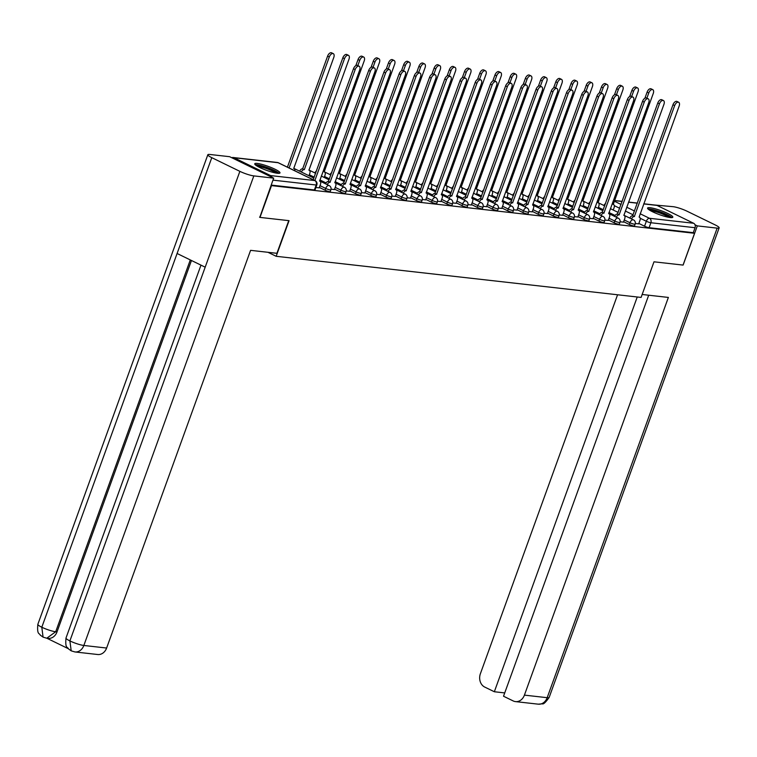 <?xml version="1.0" encoding="UTF-8"?>
<svg xmlns="http://www.w3.org/2000/svg" width="757" height="757" viewBox="0 0 757 757"><rect width="100%" height="100%" fill="white"/><g stroke="black" fill="none" stroke-linecap="round" stroke-linejoin="round"><path stroke-width="1.14" d="M623.636 221.716L629.332 224.498A3.444 0.549 19.9 0 0 633.874 225.974A3.444 0.549 19.9 0 0 634.517 225.889L635.151 224.129A3.444 0.549 -160.1 0 1 634.508 224.214A3.444 0.549 -160.1 0 1 629.966 222.738L624.27 219.965M608.42 220.003L614.116 222.776A3.444 0.549 19.9 0 0 618.658 224.261A3.444 0.549 19.9 0 0 619.302 224.167L619.936 222.416A3.444 0.549 -160.1 0 1 619.292 222.501A3.444 0.549 -160.1 0 1 614.75 221.025L609.054 218.243M593.204 218.29L598.901 221.063A3.444 0.549 19.9 0 0 603.443 222.549A3.444 0.549 19.9 0 0 604.086 222.454L604.729 220.694A3.444 0.549 -160.1 0 1 604.077 220.789A3.444 0.549 -160.1 0 1 599.544 219.303L593.848 216.53M577.998 216.578L583.694 219.35A3.444 0.549 19.9 0 0 588.227 220.826A3.444 0.549 19.9 0 0 588.88 220.741L589.514 218.981A3.444 0.549 -160.1 0 1 588.861 219.076A3.444 0.549 -160.1 0 1 584.328 217.59L578.632 214.818M562.782 214.856L568.479 217.638A3.444 0.549 19.9 0 0 573.011 219.114A3.444 0.549 19.9 0 0 573.664 219.028L574.298 217.268A3.444 0.549 -160.1 0 1 573.655 217.363A3.444 0.549 -160.1 0 1 569.113 215.877L563.416 213.105M547.566 213.143L553.263 215.915A3.444 0.549 19.9 0 0 557.805 217.401A3.444 0.549 19.9 0 0 558.448 217.306L559.082 215.556A3.444 0.549 -160.1 0 1 558.439 215.641A3.444 0.549 -160.1 0 1 553.897 214.165L548.2 211.392M532.351 211.43L538.047 214.203A3.444 0.549 19.9 0 0 542.589 215.688A3.444 0.549 19.9 0 0 543.233 215.594L543.876 213.843A3.444 0.549 -160.1 0 1 543.223 213.928A3.444 0.549 -160.1 0 1 538.681 212.452L532.994 209.67M517.145 209.717L522.832 212.49A3.444 0.549 19.9 0 0 527.374 213.976A3.444 0.549 19.9 0 0 528.026 213.881L528.66 212.121A3.444 0.549 -160.1 0 1 528.008 212.215A3.444 0.549 -160.1 0 1 523.475 210.73L517.779 207.957M501.929 208.005L507.625 210.777A3.444 0.549 19.9 0 0 512.158 212.253A3.444 0.549 19.9 0 0 512.811 212.168L513.445 210.408A3.444 0.549 -160.1 0 1 512.801 210.503A3.444 0.549 -160.1 0 1 508.259 209.017L502.563 206.245M486.713 206.282L492.41 209.064A3.444 0.549 19.9 0 0 496.952 210.541A3.444 0.549 19.9 0 0 497.595 210.455L498.229 208.695A3.444 0.549 -160.1 0 1 497.586 208.781A3.444 0.549 -160.1 0 1 493.044 207.304L487.347 204.532M471.497 204.57L477.194 207.342A3.444 0.549 19.9 0 0 481.736 208.828A3.444 0.549 19.9 0 0 482.379 208.733L483.013 206.983A3.444 0.549 -160.1 0 1 482.37 207.068A3.444 0.549 -160.1 0 1 477.828 205.592L472.131 202.81M456.282 202.857L461.978 205.63A3.444 0.549 19.9 0 0 466.52 207.115A3.444 0.549 19.9 0 0 467.164 207.021L467.807 205.261A3.444 0.549 -160.1 0 1 467.154 205.355A3.444 0.549 -160.1 0 1 462.622 203.87L456.925 201.097M441.076 201.144L446.772 203.917A3.444 0.549 19.9 0 0 451.304 205.393A3.444 0.549 19.9 0 0 451.957 205.308L452.591 203.548A3.444 0.549 -160.1 0 1 451.938 203.642A3.444 0.549 -160.1 0 1 447.406 202.157L441.71 199.384M425.86 199.422L431.556 202.204A3.444 0.549 19.9 0 0 436.089 203.68A3.444 0.549 19.9 0 0 436.742 203.595L437.376 201.835A3.444 0.549 -160.1 0 1 436.732 201.93A3.444 0.549 -160.1 0 1 432.19 200.444L426.494 197.672M410.644 197.709L416.341 200.482A3.444 0.549 19.9 0 0 420.883 201.968A3.444 0.549 19.9 0 0 421.526 201.873L422.16 200.122A3.444 0.549 -160.1 0 1 421.517 200.208A3.444 0.549 -160.1 0 1 416.975 198.731L411.278 195.959M395.428 195.997L401.125 198.769A3.444 0.549 19.9 0 0 405.667 200.255A3.444 0.549 19.9 0 0 406.31 200.16L406.954 198.41A3.444 0.549 -160.1 0 1 406.301 198.495A3.444 0.549 -160.1 0 1 401.759 197.019L396.072 194.237M380.222 194.284L385.909 197.057A3.444 0.549 19.9 0 0 390.451 198.542A3.444 0.549 19.9 0 0 391.104 198.448L391.738 196.688A3.444 0.549 -160.1 0 1 391.085 196.782A3.444 0.549 -160.1 0 1 386.553 195.297L380.856 192.524M365.006 192.571L370.703 195.344A3.444 0.549 19.9 0 0 375.235 196.82A3.444 0.549 19.9 0 0 375.888 196.735L376.522 194.975A3.444 0.549 -160.1 0 1 375.879 195.069A3.444 0.549 -160.1 0 1 371.337 193.584L365.64 190.811M349.791 190.849L355.487 193.631A3.444 0.549 19.9 0 0 360.029 195.107A3.444 0.549 19.9 0 0 360.673 195.022L361.307 193.262A3.444 0.549 -160.1 0 1 360.663 193.347A3.444 0.549 -160.1 0 1 356.121 191.871L350.425 189.099M334.575 189.136L340.272 191.909A3.444 0.549 19.9 0 0 344.813 193.395A3.444 0.549 19.9 0 0 345.457 193.3L346.091 191.549A3.444 0.549 -160.1 0 1 345.447 191.635A3.444 0.549 -160.1 0 1 340.905 190.158L335.209 187.376M319.359 187.424L325.056 190.196A3.444 0.549 19.9 0 0 329.598 191.682A3.444 0.549 19.9 0 0 330.241 191.587L330.885 189.827A3.444 0.549 -160.1 0 1 330.232 189.922A3.444 0.549 -160.1 0 1 325.699 188.436L320.003 185.664M257.276 163.436A13.418 2.139 19.9 0 0 254.749 163.786A13.418 2.139 19.9 0 0 263.01 168.962A13.418 2.139 19.9 0 0 277.459 173.277A13.418 2.139 19.9 0 0 279.986 172.927A13.418 2.139 19.9 0 0 271.725 167.751A13.418 2.139 19.9 0 0 257.276 163.436M650.093 207.721A13.418 2.139 19.9 0 0 647.576 208.071A13.418 2.139 19.9 0 0 655.836 213.237A13.418 2.139 19.9 0 0 670.286 217.552A13.418 2.139 19.9 0 0 672.812 217.202A13.418 2.139 19.9 0 0 664.542 212.026A13.418 2.139 19.9 0 0 650.093 207.721M643.781 203.784L656.224 205.194A3.444 2.829 96.4 0 1 656.991 205.412L693.62 223.258A3.444 2.829 96.4 0 1 695.058 227.715L693.261 232.673L649.08 227.687A3.444 0.549 -160.1 0 1 644.548 226.211L638.851 223.438M259.992 217.401L289.06 220.675L276.163 256.292L641.094 297.425L653.991 261.808L683.051 265.082L694.557 233.298L271.498 185.616L259.992 217.401L259.547 217.174M693.261 232.673L694.557 233.298M272.037 177.346A3.444 2.829 -83.6 0 0 270.571 175.577L233.941 157.73A3.444 2.829 -83.6 0 0 233.165 157.503A3.444 2.829 -83.6 0 0 231.822 157.749M315.887 187.518L319.217 187.831M331.036 189.222L334.433 189.543M346.252 190.934L349.649 191.256M361.468 192.656L364.855 192.969M376.683 194.369L380.071 194.681M391.899 196.082L395.286 196.404M407.105 197.795L410.502 198.116M422.321 199.517L425.708 199.829M437.537 201.23L440.924 201.542M452.752 202.942L456.14 203.264M467.958 204.655L471.356 204.977M483.174 206.368L486.571 206.689M498.39 208.09L501.777 208.402M513.606 209.803L516.993 210.115M528.821 211.515L532.209 211.837M544.028 213.228L547.425 213.55M559.243 214.95L562.64 215.262M574.459 216.663L577.846 216.975M589.675 218.376L593.062 218.697M604.881 220.088L608.278 220.41M620.097 221.801L623.494 222.123M267.978 252.299L276.163 256.292M635.312 223.523L638.7 223.835M271.157 185.087L314.382 189.96A3.444 0.549 19.9 0 0 315.035 189.875L316.823 184.926A3.444 0.549 -160.1 0 1 316.18 185.011L272.946 180.138M319.199 187.887L320.429 184.49A3.444 1.883 116 0 0 319.984 181.178A3.444 1.883 116 0 0 319.634 181.074L359.67 70.051A3.955 2.167 116 0 0 359.159 66.247A3.955 2.167 116 0 0 355.184 69.549L314.855 180.535A3.444 1.883 116 0 0 314.846 180.535L313.171 179.712A3.444 1.883 -64 0 1 313.171 179.712L353.5 68.726A3.955 2.167 -64 0 1 357.474 65.424L359.159 66.247M314.997 180.554L313.313 179.731M288.966 167.922L287.282 167.098A3.444 1.883 -64 0 1 287.282 167.098L288.966 167.922A3.444 1.883 116 0 0 288.956 167.922M294.814 170.779A3.444 1.883 116 0 0 294.095 168.565A3.444 1.883 116 0 0 293.744 168.461L333.78 57.447A3.955 2.167 116 0 0 333.269 53.633A3.955 2.167 116 0 0 329.295 56.936L289.117 167.94M287.433 167.117L327.611 56.113A3.955 2.167 -64 0 1 331.585 52.81L333.269 53.633M334.405 189.6L335.644 186.203A3.444 1.883 116 0 0 335.2 182.891A3.444 1.883 116 0 0 334.849 182.787L374.885 71.773A3.955 2.167 116 0 0 374.374 67.96A3.955 2.167 116 0 0 370.4 71.262L330.071 182.248A3.444 1.883 116 0 0 327.213 184.623M325.529 183.8A3.444 1.883 -64 0 1 328.387 181.434L368.716 70.448A3.955 2.167 -64 0 1 372.69 67.136L374.374 67.96M330.213 182.267L328.529 181.443M349.62 191.322L350.851 187.916A3.444 1.883 116 0 0 350.406 184.604A3.444 1.883 116 0 0 350.056 184.5L390.092 73.486A3.955 2.167 116 0 0 389.59 69.672A3.955 2.167 116 0 0 385.606 72.975L345.277 183.96A3.444 1.883 116 0 0 342.429 186.336M340.745 185.522A3.444 1.883 -64 0 1 343.602 183.147L383.931 72.161A3.955 2.167 -64 0 1 387.906 68.849L389.59 69.672M345.429 183.979L343.744 183.166M288.739 220.637L276.911 253.311L250.586 250.34L106.623 648.039A10.324 8.478 96.4 0 1 97.7 654.512L74.924 651.947A10.324 8.478 96.4 0 0 83.847 645.466L106.623 648.039M211.78 157.664L177.091 253.491L205.185 267.183L239.874 171.347L211.78 157.664A10.579 1.694 19.9 0 1 207.834 154.74A10.579 1.694 19.9 0 1 209.821 154.466L229.664 156.699L273.674 178.141L259.802 217.306M239.874 171.347A10.579 1.694 19.9 0 0 253.832 175.898L273.674 178.141M46.887 638.246L68.196 648.626M191.464 260.493L57.012 631.906A10.324 8.478 96.4 0 1 48.088 638.378L46.773 638.227L55.696 631.754L57.012 631.906M200.984 265.13L66.001 638.019A10.579 1.694 19.9 0 0 69.89 640.914L71.205 650.85L74.924 651.947M207.834 154.74L37.85 624.307A10.579 1.694 19.9 0 0 41.805 627.231L43.073 637.139L46.773 638.227M642.163 294.482L668.374 297.435L524.412 695.125L547.179 697.689L717.163 228.131L697.311 225.889L683.145 265.026M617.57 294.776L480.402 673.683A10.324 8.478 -83.6 0 0 484.698 687.053L494.34 691.747L637.243 296.99M717.163 228.131A10.579 1.694 19.9 0 0 719.15 227.848A10.579 1.694 19.9 0 0 715.195 224.924L687.11 211.241A10.579 1.694 19.9 0 0 673.153 206.689L654.408 204.986M694.992 224.763L697.311 225.889M648.692 295.211L503.528 696.232L513.17 700.925A10.324 8.478 -83.6 0 0 515.489 701.607A10.324 8.478 -83.6 0 0 524.412 695.125M504.73 692.92L494.34 691.747M256.178 165.48A11.61 1.855 -160.1 0 1 273.485 170.382A11.61 1.855 -160.1 0 1 277.81 173.315M276.012 173.06A10.749 1.713 19.9 0 0 272.709 171.12A10.749 1.713 19.9 0 0 257.721 166.436M279.059 173.334A13.333 2.129 19.9 0 0 274.46 170.486A13.333 2.129 19.9 0 0 255.204 164.704M648.995 209.755A11.61 1.855 -160.1 0 1 666.311 214.657A11.61 1.855 -160.1 0 1 670.636 217.59M668.838 217.335A10.749 1.713 19.9 0 0 665.535 215.395A10.749 1.713 19.9 0 0 650.537 210.711M671.875 217.609A13.333 2.129 19.9 0 0 667.286 214.761A13.333 2.129 19.9 0 0 648.03 208.979M299.649 171.186A3.444 1.883 -64 0 1 302.497 168.82L304.182 169.634A3.444 1.883 116 0 0 301.324 172.009M308.979 175.738L309.755 173.59A3.444 1.883 116 0 0 309.31 170.278A3.444 1.883 116 0 0 308.96 170.174L348.996 59.16A3.955 2.167 116 0 0 348.485 55.346A3.955 2.167 116 0 0 344.511 58.649L304.323 169.653M302.649 168.83L342.826 57.835A3.955 2.167 -64 0 1 346.801 54.523L348.485 55.346M324.185 177.45L324.971 175.302A3.444 1.883 116 0 0 324.526 171.99A3.444 1.883 116 0 0 324.176 171.886L364.212 60.872A3.955 2.167 116 0 0 363.701 57.059A3.955 2.167 116 0 0 359.726 60.371L357.834 65.594M314.855 172.908A3.444 1.883 -64 0 1 316.521 170.893M355.837 65.632L358.042 59.548A3.955 2.167 -64 0 1 362.016 56.245L363.701 57.059M364.836 193.035L366.066 189.629A3.444 1.883 116 0 0 365.622 186.317A3.444 1.883 116 0 0 365.271 186.222L405.307 75.198A3.955 2.167 116 0 0 404.796 71.385A3.955 2.167 116 0 0 400.822 74.697L360.493 185.683A3.444 1.883 116 0 0 357.645 188.048M355.96 187.234A3.444 1.883 -64 0 1 358.809 184.859L399.138 73.874A3.955 2.167 -64 0 1 403.121 70.571L404.796 71.385M360.644 185.692L358.96 184.878M380.052 194.748L381.282 191.351A3.444 1.883 116 0 0 380.837 188.029A3.444 1.883 116 0 0 380.487 187.935L420.523 76.911A3.955 2.167 116 0 0 420.012 73.107A3.955 2.167 116 0 0 416.038 76.41L375.709 187.395A3.444 1.883 116 0 0 372.86 189.77M371.176 188.947A3.444 1.883 -64 0 1 374.024 186.572L414.353 75.586A3.955 2.167 -64 0 1 418.328 72.284L420.012 73.107M375.851 187.414L374.176 186.591M395.268 196.46L396.498 193.063A3.444 1.883 116 0 0 396.053 189.752A3.444 1.883 116 0 0 395.703 189.647L435.739 78.624A3.955 2.167 116 0 0 435.228 74.82A3.955 2.167 116 0 0 431.253 78.122L390.924 189.108A3.444 1.883 116 0 0 388.067 191.483M386.382 190.66A3.444 1.883 -64 0 1 389.24 188.285L429.569 77.299A3.955 2.167 -64 0 1 433.543 73.997L435.228 74.82M391.066 189.127L389.382 188.304M339.401 179.163L340.177 177.024A3.444 1.883 116 0 0 339.742 173.703A3.444 1.883 116 0 0 339.382 173.608L379.418 62.585A3.955 2.167 116 0 0 378.916 58.772A3.955 2.167 116 0 0 374.933 62.083L373.04 67.307M330.071 174.621A3.444 1.883 -64 0 1 331.727 172.605M371.053 67.354L373.258 61.26A3.955 2.167 -64 0 1 377.232 57.958L378.916 58.772M354.617 180.885L355.393 178.737A3.444 1.883 116 0 0 354.948 175.425A3.444 1.883 116 0 0 354.598 175.321L394.634 64.298A3.955 2.167 116 0 0 394.123 60.494A3.955 2.167 116 0 0 390.148 63.796L388.256 69.029M345.287 176.334A3.444 1.883 -64 0 1 346.943 174.318M386.259 69.067L388.464 62.973A3.955 2.167 -64 0 1 392.448 59.671L394.123 60.494M369.832 182.598L370.608 180.45A3.444 1.883 116 0 0 370.164 177.138A3.444 1.883 116 0 0 369.813 177.034L409.849 66.02A3.955 2.167 116 0 0 409.338 62.206A3.955 2.167 116 0 0 405.364 65.509L403.472 70.742M360.502 178.046A3.444 1.883 -64 0 1 362.158 176.04M401.475 70.779L403.68 64.695A3.955 2.167 -64 0 1 407.654 61.383L409.338 62.206M410.474 198.173L411.704 194.776A3.444 1.883 116 0 0 411.269 191.464A3.444 1.883 116 0 0 410.919 191.36L450.954 80.346A3.955 2.167 116 0 0 450.443 76.533A3.955 2.167 116 0 0 446.46 79.835L406.14 190.821A3.444 1.883 116 0 0 403.282 193.196M401.598 192.373A3.444 1.883 -64 0 1 404.456 190.007L444.785 79.021A3.955 2.167 -64 0 1 448.759 75.709L450.443 76.533M406.282 190.84L404.598 190.016M385.048 184.311L385.824 182.163A3.444 1.883 116 0 0 385.379 178.851A3.444 1.883 116 0 0 385.029 178.747L425.065 67.733A3.955 2.167 116 0 0 424.554 63.919A3.955 2.167 116 0 0 420.58 67.222L418.687 72.454M375.718 179.769A3.444 1.883 -64 0 1 377.374 177.753M416.691 72.492L418.895 66.408A3.955 2.167 -64 0 1 422.87 63.105L424.554 63.919M425.689 199.895L426.92 196.489A3.444 1.883 116 0 0 426.475 193.177A3.444 1.883 116 0 0 426.125 193.073L466.161 82.059A3.955 2.167 116 0 0 465.65 78.245A3.955 2.167 116 0 0 461.675 81.548L421.346 192.543A3.444 1.883 116 0 0 418.498 194.909M416.814 194.095A3.444 1.883 -64 0 1 419.662 191.72L459.991 80.734A3.955 2.167 -64 0 1 463.975 77.432L465.65 78.245M421.498 192.552L419.813 191.739M400.254 186.023L401.03 183.875A3.444 1.883 116 0 0 400.595 180.563A3.444 1.883 116 0 0 400.245 180.469L440.281 69.445A3.955 2.167 116 0 0 439.77 65.632A3.955 2.167 116 0 0 435.795 68.944L433.893 74.167M390.924 181.481A3.444 1.883 -64 0 1 392.59 179.466M431.906 74.214L434.111 68.121A3.955 2.167 -64 0 1 438.085 64.818L439.77 65.632M440.905 201.608L442.135 198.202A3.444 1.883 116 0 0 441.691 194.89A3.444 1.883 116 0 0 441.34 194.795L481.376 83.772A3.955 2.167 116 0 0 480.865 79.958A3.955 2.167 116 0 0 476.891 83.27L436.562 194.256A3.444 1.883 116 0 0 433.714 196.631M432.029 195.808A3.444 1.883 -64 0 1 434.878 193.432L475.207 82.447A3.955 2.167 -64 0 1 479.181 79.144L480.865 79.958M436.713 194.275L435.029 193.451M415.47 187.736L416.246 185.597A3.444 1.883 116 0 0 415.801 182.276A3.444 1.883 116 0 0 415.451 182.182L455.487 71.158A3.955 2.167 116 0 0 454.985 67.354A3.955 2.167 116 0 0 451.002 70.656L449.109 75.889M406.14 183.194A3.444 1.883 -64 0 1 407.796 181.178M447.122 75.927L449.317 69.833A3.955 2.167 -64 0 1 453.301 66.531L454.985 67.354M456.121 203.321L457.351 199.924A3.444 1.883 116 0 0 456.906 196.612A3.444 1.883 116 0 0 456.556 196.508L496.592 85.484A3.955 2.167 116 0 0 496.081 81.68A3.955 2.167 116 0 0 492.107 84.983L451.778 195.968A3.444 1.883 116 0 0 448.92 198.343M447.245 197.52A3.444 1.883 -64 0 1 450.093 195.145L490.422 84.159A3.955 2.167 -64 0 1 494.397 80.857L496.081 81.68M451.92 195.987L450.235 195.164M430.686 189.458L431.462 187.31A3.444 1.883 116 0 0 431.017 183.998A3.444 1.883 116 0 0 430.667 183.894L470.703 72.88A3.955 2.167 116 0 0 470.192 69.067A3.955 2.167 116 0 0 466.217 72.369L464.325 77.602M421.356 184.907A3.444 1.883 -64 0 1 423.012 182.891M462.328 77.64L464.533 71.546A3.955 2.167 -64 0 1 468.507 68.244L470.192 69.067M471.327 205.033L472.567 201.636A3.444 1.883 116 0 0 472.122 198.325A3.444 1.883 116 0 0 471.772 198.22L511.808 87.206A3.955 2.167 116 0 0 511.297 83.393A3.955 2.167 116 0 0 507.322 86.695L466.993 197.681A3.444 1.883 116 0 0 464.136 200.056M462.451 199.233A3.444 1.883 -64 0 1 465.309 196.867L505.638 85.882A3.955 2.167 -64 0 1 509.612 82.57L511.297 83.393M467.135 197.7L465.451 196.877M445.901 191.171L446.677 189.023A3.444 1.883 116 0 0 446.233 185.711A3.444 1.883 116 0 0 445.882 185.607L485.918 74.593A3.955 2.167 116 0 0 485.407 70.779A3.955 2.167 116 0 0 481.433 74.082L479.541 79.315M436.571 186.619A3.444 1.883 -64 0 1 438.227 184.613M477.544 79.353L479.749 73.268A3.955 2.167 -64 0 1 483.723 69.956L485.407 70.779M486.543 206.756L487.773 203.349A3.444 1.883 116 0 0 487.328 200.037A3.444 1.883 116 0 0 486.978 199.933L527.014 88.919A3.955 2.167 116 0 0 526.512 85.106A3.955 2.167 116 0 0 522.529 88.408L482.2 199.394A3.444 1.883 116 0 0 479.351 201.769M477.667 200.955A3.444 1.883 -64 0 1 480.525 198.58L520.854 87.594A3.955 2.167 -64 0 1 524.828 84.282L526.512 85.106M482.351 199.413L480.667 198.599M461.108 192.884L461.893 190.736A3.444 1.883 116 0 0 461.448 187.424A3.444 1.883 116 0 0 461.098 187.32L501.134 76.306A3.955 2.167 116 0 0 500.623 72.492A3.955 2.167 116 0 0 496.649 75.804L494.756 81.027M451.778 188.342A3.444 1.883 -64 0 1 453.443 186.326M492.76 81.065L494.964 74.981A3.955 2.167 -64 0 1 498.939 71.678L500.623 72.492M501.759 208.468L502.989 205.062A3.444 1.883 116 0 0 502.544 201.75A3.444 1.883 116 0 0 502.194 201.655L542.23 90.632A3.955 2.167 116 0 0 541.719 86.818A3.955 2.167 116 0 0 537.744 90.13L497.415 201.116A3.444 1.883 116 0 0 494.567 203.482M492.883 202.668A3.444 1.883 -64 0 1 495.731 200.293L536.06 89.307A3.955 2.167 -64 0 1 540.044 86.005L541.719 86.818M497.567 201.125L495.882 200.312M476.323 194.596L477.099 192.458A3.444 1.883 116 0 0 476.664 189.136A3.444 1.883 116 0 0 476.304 189.042L516.34 78.018A3.955 2.167 116 0 0 515.839 74.205A3.955 2.167 116 0 0 511.855 77.517L509.963 82.74M466.993 190.054A3.444 1.883 -64 0 1 468.649 188.039M507.975 82.787L510.18 76.694A3.955 2.167 -64 0 1 514.154 73.391L515.839 74.205M516.974 210.181L518.204 206.784A3.444 1.883 116 0 0 517.76 203.463A3.444 1.883 116 0 0 517.409 203.368L557.445 92.345A3.955 2.167 116 0 0 556.934 88.541A3.955 2.167 116 0 0 552.96 91.843L512.631 202.829A3.444 1.883 116 0 0 509.783 205.204M508.098 204.381A3.444 1.883 -64 0 1 510.947 202.005L551.276 91.02A3.955 2.167 -64 0 1 555.25 87.717L556.934 88.541M512.773 202.848L511.098 202.024M491.539 196.318L492.315 194.171A3.444 1.883 116 0 0 491.87 190.859A3.444 1.883 116 0 0 491.52 190.755L531.556 79.731A3.955 2.167 116 0 0 531.045 75.927A3.955 2.167 116 0 0 527.071 79.23L525.178 84.462M482.209 191.767A3.444 1.883 -64 0 1 483.865 189.752M523.182 84.5L525.386 78.406A3.955 2.167 -64 0 1 529.37 75.104L531.045 75.927M532.19 211.894L533.42 208.497A3.444 1.883 116 0 0 532.975 205.185A3.444 1.883 116 0 0 532.625 205.081L572.661 94.057A3.955 2.167 116 0 0 572.15 90.253A3.955 2.167 116 0 0 568.176 93.556L527.847 204.541A3.444 1.883 116 0 0 524.989 206.916M523.305 206.093A3.444 1.883 -64 0 1 526.162 203.718L566.491 92.733A3.955 2.167 -64 0 1 570.466 89.43L572.15 90.253M527.989 204.56L526.304 203.737M506.755 198.031L507.531 195.883A3.444 1.883 116 0 0 507.086 192.571A3.444 1.883 116 0 0 506.736 192.467L546.772 81.453A3.955 2.167 116 0 0 546.261 77.64A3.955 2.167 116 0 0 542.286 80.942L540.394 86.175M497.425 193.48A3.444 1.883 -64 0 1 499.081 191.474M538.397 86.213L540.602 80.128A3.955 2.167 -64 0 1 544.576 76.817L546.261 77.64M547.396 213.606L548.626 210.209A3.444 1.883 116 0 0 548.191 206.898A3.444 1.883 116 0 0 547.841 206.793L587.877 95.779A3.955 2.167 116 0 0 587.366 91.966A3.955 2.167 116 0 0 583.382 95.268L543.062 206.254A3.444 1.883 116 0 0 540.205 208.629M538.52 207.806A3.444 1.883 -64 0 1 541.378 205.44L581.707 94.455A3.955 2.167 -64 0 1 585.681 91.143L587.366 91.966M543.204 206.273L541.52 205.45M521.97 199.744L522.746 197.596A3.444 1.883 116 0 0 522.302 194.284A3.444 1.883 116 0 0 521.952 194.18L561.987 83.166A3.955 2.167 116 0 0 561.476 79.353A3.955 2.167 116 0 0 557.502 82.655L555.61 87.888M512.64 195.202A3.444 1.883 -64 0 1 514.296 193.186M553.613 87.926L555.818 81.841A3.955 2.167 -64 0 1 559.792 78.539L561.476 79.353M562.612 215.329L563.842 211.922A3.444 1.883 116 0 0 563.397 208.61A3.444 1.883 116 0 0 563.047 208.506L603.083 97.492A3.955 2.167 116 0 0 602.572 93.679A3.955 2.167 116 0 0 598.598 96.981L558.269 207.976A3.444 1.883 116 0 0 555.42 210.342M553.736 209.528A3.444 1.883 -64 0 1 556.584 207.153L596.913 96.167A3.955 2.167 -64 0 1 600.897 92.865L602.572 93.679M558.42 207.986L556.736 207.172M537.177 201.457L537.953 199.309A3.444 1.883 116 0 0 537.517 195.997A3.444 1.883 116 0 0 537.167 195.902L577.203 84.879A3.955 2.167 116 0 0 576.692 81.065A3.955 2.167 116 0 0 572.718 84.377L570.816 89.6M527.847 196.915A3.444 1.883 -64 0 1 529.512 194.899M568.829 89.648L571.033 83.554A3.955 2.167 -64 0 1 575.008 80.251L576.692 81.065M577.828 217.041L579.058 213.635A3.444 1.883 116 0 0 578.613 210.323A3.444 1.883 116 0 0 578.263 210.228L618.299 99.205A3.955 2.167 116 0 0 617.788 95.391A3.955 2.167 116 0 0 613.813 98.703L573.484 209.689A3.444 1.883 116 0 0 570.636 212.064M568.952 211.241A3.444 1.883 -64 0 1 571.8 208.866L612.129 97.88A3.955 2.167 -64 0 1 616.103 94.578L617.788 95.391M573.636 209.708L571.951 208.885M552.392 203.169L553.168 201.031A3.444 1.883 116 0 0 552.724 197.709A3.444 1.883 116 0 0 552.373 197.615L592.409 86.591A3.955 2.167 116 0 0 591.908 82.787A3.955 2.167 116 0 0 587.924 86.09L586.032 91.323M543.062 198.627A3.444 1.883 -64 0 1 544.718 196.612M584.044 91.36L586.24 85.267A3.955 2.167 -64 0 1 590.223 81.964L591.908 82.787M593.043 218.754L594.273 215.357A3.444 1.883 116 0 0 593.829 212.045A3.444 1.883 116 0 0 593.479 211.941L633.514 100.918A3.955 2.167 116 0 0 633.003 97.114A3.955 2.167 116 0 0 629.029 100.416L588.7 211.402A3.444 1.883 116 0 0 585.842 213.777M584.167 212.954A3.444 1.883 -64 0 1 587.016 210.578L627.345 99.593A3.955 2.167 -64 0 1 631.319 96.29L633.003 97.114M588.842 211.421L587.158 210.597M567.608 204.892L568.384 202.744A3.444 1.883 116 0 0 567.939 199.432A3.444 1.883 116 0 0 567.589 199.328L607.625 88.314A3.955 2.167 116 0 0 607.114 84.5A3.955 2.167 116 0 0 603.14 87.803L601.247 93.035M558.278 200.34A3.444 1.883 -64 0 1 559.934 198.325M599.251 93.073L601.455 86.979A3.955 2.167 -64 0 1 605.43 83.677L607.114 84.5M608.25 220.467L609.489 217.07A3.444 1.883 116 0 0 609.044 213.758A3.444 1.883 116 0 0 608.694 213.654L648.73 102.64A3.955 2.167 116 0 0 648.219 98.826A3.955 2.167 116 0 0 644.245 102.129L603.916 213.114A3.444 1.883 116 0 0 601.058 215.49M599.374 214.666A3.444 1.883 -64 0 1 602.231 212.301L642.561 101.315A3.955 2.167 -64 0 1 646.535 98.003L648.219 98.826M604.058 213.133L602.373 212.31M582.824 206.604L583.6 204.456A3.444 1.883 116 0 0 583.155 201.144A3.444 1.883 116 0 0 582.805 201.04L622.841 90.026A3.955 2.167 116 0 0 622.33 86.213A3.955 2.167 116 0 0 618.355 89.515L616.463 94.748M573.494 202.053A3.444 1.883 -64 0 1 575.15 200.047M614.466 94.786L616.671 88.701A3.955 2.167 -64 0 1 620.645 85.39L622.33 86.213M623.465 222.189L624.695 218.782A3.444 1.883 116 0 0 624.251 215.471A3.444 1.883 116 0 0 623.9 215.367L663.936 104.352A3.955 2.167 116 0 0 663.435 100.539A3.955 2.167 116 0 0 659.451 103.841L619.122 214.827A3.444 1.883 116 0 0 616.274 217.202M614.589 216.388A3.444 1.883 -64 0 1 617.447 214.013L657.776 103.028A3.955 2.167 -64 0 1 661.75 99.716L663.435 100.539M619.273 214.846L617.589 214.032M598.03 208.317L598.815 206.169A3.444 1.883 116 0 0 598.371 202.857A3.444 1.883 116 0 0 598.021 202.753L638.056 91.739A3.955 2.167 116 0 0 637.545 87.926A3.955 2.167 116 0 0 633.571 91.237L631.679 96.461M588.7 203.775A3.444 1.883 -64 0 1 590.365 201.759M629.682 96.499L631.887 90.414A3.955 2.167 -64 0 1 635.861 87.112L637.545 87.926M638.681 223.902L639.911 220.495A3.444 1.883 116 0 0 639.466 217.183A3.444 1.883 116 0 0 639.116 217.089L679.152 106.065A3.955 2.167 116 0 0 678.641 102.252A3.955 2.167 116 0 0 674.667 105.564L634.338 216.549A3.444 1.883 116 0 0 631.489 218.915M629.805 218.101A3.444 1.883 -64 0 1 632.653 215.726L672.982 104.74A3.955 2.167 -64 0 1 676.966 101.438L678.641 102.252M634.489 216.559L632.805 215.745M613.246 210.03L614.022 207.891A3.444 1.883 116 0 0 613.586 204.57A3.444 1.883 116 0 0 613.227 204.475L653.263 93.452A3.955 2.167 116 0 0 652.761 89.638A3.955 2.167 116 0 0 648.777 92.95L646.885 98.173M603.916 205.488A3.444 1.883 -64 0 1 605.572 203.472M644.898 98.221L647.103 92.127A3.955 2.167 -64 0 1 651.077 88.824L652.761 89.638M629.332 224.498L629.966 222.738A3.444 1.883 -64 0 1 633.07 219.767A3.444 1.883 116 0 1 633.429 219.861L623.815 215.187M614.116 222.776L614.75 221.025A3.444 1.883 -64 0 1 617.863 218.044A3.444 1.883 116 0 1 618.214 218.148L608.609 213.465M598.901 221.063L599.544 219.303A3.444 1.883 -64 0 1 602.648 216.332A3.444 1.883 116 0 1 602.998 216.436L593.393 211.752M583.694 219.35L584.328 217.59A3.444 1.883 -64 0 1 587.432 214.619A3.444 1.883 116 0 1 587.782 214.723L578.178 210.039M568.479 217.638L569.113 215.877A3.444 1.883 -64 0 1 572.216 212.906A3.444 1.883 116 0 1 572.566 213.001L562.962 208.326M553.263 215.915L553.897 214.165A3.444 1.883 -64 0 1 557.01 211.184A3.444 1.883 116 0 1 557.36 211.288L547.756 206.614M538.047 214.203L538.681 212.452A3.444 1.883 -64 0 1 541.794 209.471A3.444 1.883 116 0 1 542.144 209.575L532.54 204.892M522.832 212.49L523.475 210.73A3.444 1.883 -64 0 1 526.579 207.759A3.444 1.883 116 0 1 526.929 207.863L517.324 203.179M507.625 210.777L508.259 209.017A3.444 1.883 -64 0 1 511.363 206.046A3.444 1.883 116 0 1 511.713 206.141L502.109 201.466M492.41 209.064L493.044 207.304A3.444 1.883 -64 0 1 496.147 204.333A3.444 1.883 116 0 1 496.507 204.428L486.893 199.753M477.194 207.342L477.828 205.592A3.444 1.883 -64 0 1 480.941 202.611A3.444 1.883 116 0 1 481.291 202.715L471.687 198.031M461.978 205.63L462.622 203.87A3.444 1.883 -64 0 1 465.725 200.898A3.444 1.883 116 0 1 466.075 201.002L456.471 196.318M446.772 203.917L447.406 202.157A3.444 1.883 -64 0 1 450.51 199.186A3.444 1.883 116 0 1 450.86 199.29L441.255 194.606M431.556 202.204L432.19 200.444A3.444 1.883 -64 0 1 435.294 197.473A3.444 1.883 116 0 1 435.644 197.568L426.04 192.893M416.341 200.482L416.975 198.731A3.444 1.883 -64 0 1 420.088 195.751A3.444 1.883 116 0 1 420.438 195.855L410.833 191.18M401.125 198.769L401.759 197.019A3.444 1.883 -64 0 1 404.872 194.038A3.444 1.883 116 0 1 405.222 194.142L395.618 189.458M385.909 197.057L386.553 195.297A3.444 1.883 -64 0 1 389.656 192.325A3.444 1.883 116 0 1 390.006 192.429L380.402 187.745M370.703 195.344L371.337 193.584A3.444 1.883 -64 0 1 374.441 190.613A3.444 1.883 116 0 1 374.791 190.707L365.186 186.033M355.487 193.631L356.121 191.871A3.444 1.883 -64 0 1 359.225 188.9A3.444 1.883 116 0 1 359.584 188.995L349.971 184.32M340.272 191.909L340.905 190.158A3.444 1.883 -64 0 1 344.019 187.178A3.444 1.883 116 0 1 344.369 187.282L334.764 182.598M325.056 190.196L325.699 188.436A3.444 1.883 -64 0 1 328.803 185.465A3.444 1.883 116 0 1 329.153 185.569L319.549 180.885M644.548 226.211L646.336 221.262L640.176 218.253M633.136 214.827L625.329 211.023M619.671 208.27L614.287 205.639M614.277 201.154L621.052 204.456M626.711 207.21L634.517 211.014M640.167 213.767L649.44 218.281L693.62 223.258M656.991 205.412L643.734 203.917M637.347 203.198L628.518 202.204M622.131 201.485L614.476 200.624M270.571 175.577L314.742 180.554L278.112 162.708L233.941 157.73M615.119 215.499L608.959 212.499M603.301 209.746L598.39 207.352M599.904 213.786L593.743 210.787M588.094 208.033L583.174 205.639M584.688 212.074L578.528 209.074M572.879 206.32L567.958 203.917M569.472 210.361L563.312 207.352M557.663 204.598L552.742 202.204M554.256 208.639L548.106 205.639M542.447 202.885L537.527 200.491M539.05 206.926L532.89 203.926M527.241 201.173L522.321 198.779M523.835 205.213L517.674 202.214M512.025 199.46L507.105 197.057M508.619 203.501L502.459 200.501M496.81 197.747L491.889 195.344M493.403 201.778L487.243 198.779M481.594 196.025L476.673 193.631M478.197 200.066L472.037 197.066M466.378 194.312L461.467 191.918M462.981 198.353L456.821 195.353M451.172 192.6L446.252 190.206M447.766 196.64L441.605 193.641M435.956 190.887L431.036 188.484M432.55 194.928L426.39 191.918M420.741 189.165L415.82 186.771M417.334 193.205L411.183 190.206M405.525 187.452L400.604 185.058M402.128 191.493L395.968 188.493M390.319 185.739L385.398 183.345M386.912 189.78L380.752 186.78M375.103 184.027L370.182 181.623M371.696 188.067L365.536 185.068M359.887 182.314L354.967 179.911M356.481 186.345L350.321 183.345M344.672 180.592L339.751 178.198M341.275 184.632L335.114 181.633M329.456 178.879L324.545 176.485M326.059 182.92L319.899 179.92M314.25 177.166L309.329 174.772M314.382 189.96L316.18 185.011A3.444 2.829 96.4 0 0 314.742 180.554A3.444 1.883 -64 0 1 315.092 180.658L278.462 162.812A3.444 1.883 -64 0 1 278.765 163.029M649.08 227.687L650.878 222.738A3.444 0.549 -160.1 0 1 646.336 221.262A3.444 1.883 116 0 1 649.44 218.281A3.444 2.829 96.4 0 1 650.878 222.738L695.058 227.715M277.346 162.481A3.444 2.829 -83.6 0 1 278.112 162.708A3.444 1.883 -64 0 1 278.462 162.812A3.444 3.444 0 0 0 277.346 162.481L233.165 157.503M355.184 69.549L353.5 68.726M327.611 56.113L329.295 56.936M330.071 182.248L328.387 181.434M370.4 71.262L368.716 70.448M345.277 183.96L343.602 183.147M385.606 72.975L383.931 72.161M253.832 175.898L83.847 645.466A10.579 1.694 19.9 0 1 69.89 640.914L205.185 267.183M190.291 259.925L55.696 631.754A10.579 1.694 19.9 0 1 41.805 627.231L177.091 253.491M515.489 701.607L538.255 704.171A10.324 8.478 96.4 0 0 547.179 697.689A10.579 1.694 19.9 0 0 549.166 697.415L719.15 227.848M302.497 168.82L304.182 169.634M342.826 57.835L344.511 58.649M358.042 59.548L359.726 60.371M360.493 185.683L358.809 184.859M400.822 74.697L399.138 73.874M375.709 187.395L374.024 186.572M416.038 76.41L414.353 75.586M390.924 189.108L389.24 188.285M431.253 78.122L429.569 77.299M373.258 61.26L374.933 62.083M388.464 62.973L390.148 63.796M403.68 64.695L405.364 65.509M406.14 190.821L404.456 190.007M446.46 79.835L444.785 79.021M418.895 66.408L420.58 67.222M421.346 192.543L419.662 191.72M461.675 81.548L459.991 80.734M434.111 68.121L435.795 68.944M436.562 194.256L434.878 193.432M476.891 83.27L475.207 82.447M449.317 69.833L451.002 70.656M451.778 195.968L450.093 195.145M492.107 84.983L490.422 84.159M464.533 71.546L466.217 72.369M466.993 197.681L465.309 196.867M507.322 86.695L505.638 85.882M479.749 73.268L481.433 74.082M482.2 199.394L480.525 198.58M522.529 88.408L520.854 87.594M494.964 74.981L496.649 75.804M497.415 201.116L495.731 200.293M537.744 90.13L536.06 89.307M510.18 76.694L511.855 77.517M512.631 202.829L510.947 202.005M552.96 91.843L551.276 91.02M525.386 78.406L527.071 79.23M527.847 204.541L526.162 203.718M568.176 93.556L566.491 92.733M540.602 80.128L542.286 80.942M543.062 206.254L541.378 205.44M583.382 95.268L581.707 94.455M555.818 81.841L557.502 82.655M558.269 207.976L556.584 207.153M598.598 96.981L596.913 96.167M571.033 83.554L572.718 84.377M573.484 209.689L571.8 208.866M613.813 98.703L612.129 97.88M586.24 85.267L587.924 86.09M588.7 211.402L587.016 210.578M629.029 100.416L627.345 99.593M601.455 86.979L603.14 87.803M603.916 213.114L602.231 212.301M644.245 102.129L642.561 101.315M616.671 88.701L618.355 89.515M619.122 214.827L617.447 214.013M659.451 103.841L657.776 103.028M631.887 90.414L633.571 91.237M634.338 216.549L632.653 215.726M674.667 105.564L672.982 104.74M647.103 92.127L648.777 92.95M293.659 168.272L313.9 178.132M330.885 189.827A3.444 3.444 0 0 0 329.153 185.569M308.875 169.994L315.65 173.287M321.299 176.04L329.106 179.844M346.091 191.549A3.444 3.444 0 0 0 344.369 187.282M324.091 171.707L330.866 175.009M336.515 177.763L344.321 181.566M361.307 193.262A3.444 3.444 0 0 0 359.584 188.995M339.306 173.419L346.072 176.722M351.731 179.475L359.537 183.279M376.522 194.975A3.444 3.444 0 0 0 374.791 190.707M354.513 175.132L361.288 178.434M366.946 181.188L374.753 184.992M391.738 196.688A3.444 3.444 0 0 0 390.006 192.429M369.728 176.845L376.503 180.147M382.153 182.901L389.969 186.705M406.954 198.41A3.444 3.444 0 0 0 405.222 194.142M384.944 178.567L391.719 181.86M397.368 184.613L405.175 188.427M422.16 200.122A3.444 3.444 0 0 0 420.438 195.855M400.16 180.28L406.935 183.582M412.584 186.336L420.39 190.139M437.376 201.835A3.444 3.444 0 0 0 435.644 197.568M415.366 181.992L422.141 185.295M427.8 188.048L435.606 191.852M452.591 203.548A3.444 3.444 0 0 0 450.86 199.29M430.582 183.705L437.357 187.007M443.006 189.761L450.822 193.565M467.807 205.261A3.444 3.444 0 0 0 466.075 201.002M445.797 185.427L452.572 188.72M458.222 191.474L466.028 195.278M483.013 206.983A3.444 3.444 0 0 0 481.291 202.715M461.013 187.14L467.788 190.442M473.437 193.196L481.244 197M498.229 208.695A3.444 3.444 0 0 0 496.507 204.428M476.229 188.853L482.994 192.155M488.653 194.909L496.46 198.713M513.445 210.408A3.444 3.444 0 0 0 511.713 206.141M491.435 190.565L498.21 193.868M503.869 196.621L511.675 200.425M528.66 212.121A3.444 3.444 0 0 0 526.929 207.863M506.651 192.278L513.426 195.58M519.075 198.334L526.891 202.138M543.876 213.843A3.444 3.444 0 0 0 542.144 209.575M521.866 194L528.641 197.293M534.291 200.047L542.097 203.86M559.082 215.556A3.444 3.444 0 0 0 557.36 211.288M537.082 195.713L543.857 199.015M549.506 201.769L557.313 205.573M574.298 217.268A3.444 3.444 0 0 0 572.566 213.001M552.288 197.426L559.063 200.728M564.722 203.482L572.529 207.286M589.514 218.981A3.444 3.444 0 0 0 587.782 214.723M567.504 199.138L574.279 202.441M579.928 205.194L587.744 208.998M604.729 220.694A3.444 3.444 0 0 0 602.998 216.436M582.72 200.86L589.495 204.153M595.144 206.907L602.951 210.711M619.936 222.416A3.444 3.444 0 0 0 618.214 218.148M597.935 202.573L604.711 205.876M610.36 208.629L618.166 212.433M635.151 224.129A3.444 3.444 0 0 0 633.429 219.861M637.394 203.065L628.565 202.072M622.178 201.353L614.523 200.491M316.823 184.926A3.444 3.444 0 0 0 315.092 180.658M71.205 650.85L68.357 648.787C67.77 646.61 64.988 649.213 66.001 638.019M43.073 637.139L40.178 635.047C39.638 632.956 36.828 635.407 37.85 624.307M538.255 704.171L542.362 703.811C543.375 704.493 545.646 702.364 549.166 697.415"/></g></svg>

